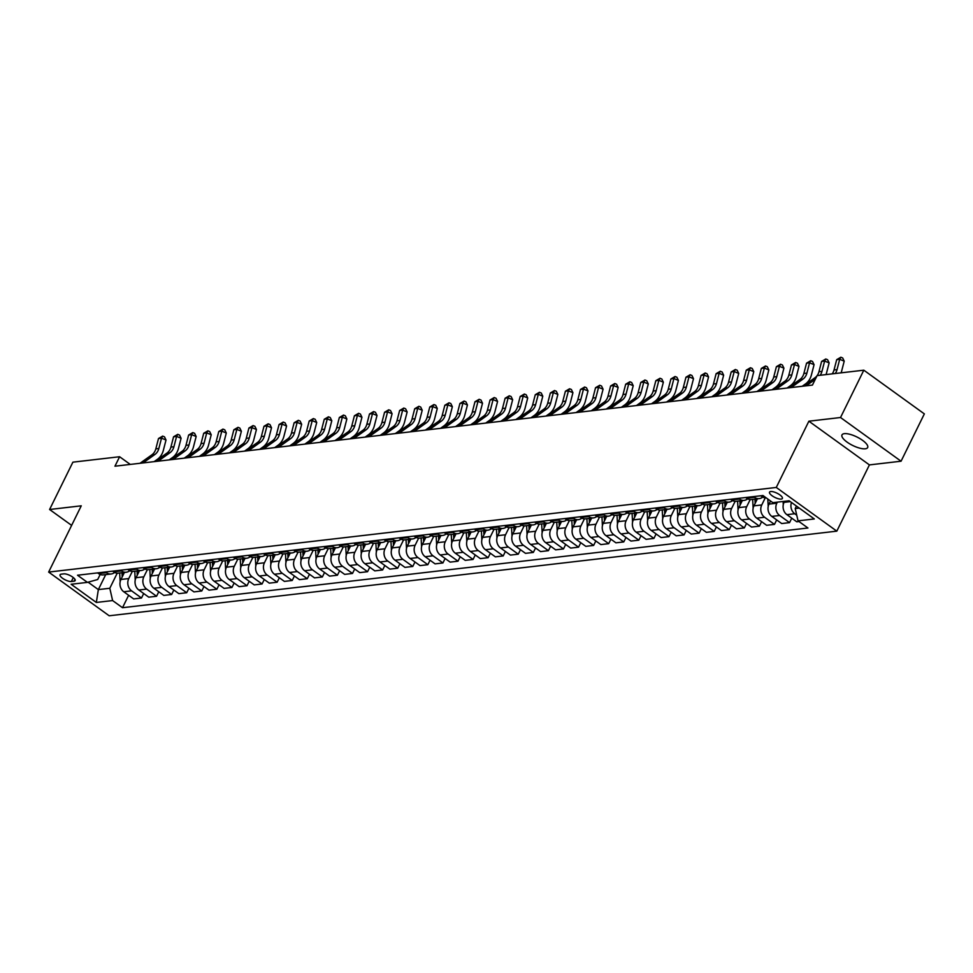 <?xml version="1.0" encoding="UTF-8"?>
<svg xmlns="http://www.w3.org/2000/svg" width="973" height="973" viewBox="0 0 973 973"><rect width="100%" height="100%" fill="white"/><g stroke="black" fill="none" stroke-linecap="round" stroke-linejoin="round"><path stroke-width="1.46" d="M844.345 433.666A14.303 4.731 -153.8 0 0 841.986 434.907A14.303 4.731 -153.8 0 0 849.77 443.87A14.303 4.731 -153.8 0 0 865.289 448.784A14.303 4.731 -153.8 0 0 867.661 447.544A14.303 4.731 -153.8 0 0 859.864 438.58A14.303 4.731 -153.8 0 0 844.345 433.666M770.725 491.523A7.152 2.372 -153.8 0 0 769.534 492.143A7.152 2.372 -153.8 0 0 773.438 496.631A7.152 2.372 -153.8 0 0 781.185 499.088A7.152 2.372 -153.8 0 0 782.377 498.468A7.152 2.372 -153.8 0 0 778.473 493.98A7.152 2.372 -153.8 0 0 770.725 491.523M901.059 461.214L840.526 417.514L808.879 421.2L869.412 464.899L901.059 461.214L924.35 413.89L863.817 370.19L817.089 375.627L812.431 385.089L114.948 466.201L119.606 456.738L72.89 462.163L49.599 509.499L71.625 525.384M869.412 464.899L836.816 531.149L109.183 615.775L48.65 572.075L776.272 487.449L836.816 531.149M71.37 581.501L74.021 581.185A6.933 2.287 -153.8 0 0 75.164 580.589A6.933 2.287 -153.8 0 0 71.394 576.247A6.933 2.287 -153.8 0 0 63.877 573.863L61.226 574.167A6.933 2.287 -153.8 0 0 60.071 574.775A6.933 2.287 -153.8 0 0 63.853 579.117A6.933 2.287 -153.8 0 0 71.37 581.501L73.303 577.561M88.081 582.182L98.346 589.602L109.803 588.264L112.613 600.56L122.513 607.711L807.943 527.998L798.042 520.847L795.221 508.551L799.259 508.088M112.613 600.56L96.339 602.457L71.138 584.262L87.424 582.377L97.689 579.519L100.183 574.471M798.042 520.847L814.316 518.962L789.127 500.767L772.842 502.664L762.941 495.512L77.524 575.225L87.424 582.377M840.526 417.514L863.817 370.19M808.879 421.2L776.272 487.449M48.65 572.075L81.258 505.814L49.599 509.499M130.26 464.425L119.606 456.738M105.716 574.617L98.346 589.602L96.339 602.457M117.222 573.17L109.803 588.264M124.398 572.44L120.944 579.47A8.939 7.504 83.4 0 0 123.766 591.766L133.666 598.918L141.499 598.006L143.7 593.53M132.304 571.406L128.777 578.558A8.939 7.504 83.4 0 0 131.598 590.854L141.499 598.006M139.48 570.689L136.013 577.719A8.939 7.504 83.4 0 0 138.835 590.015L148.735 597.167L156.568 596.254L158.769 591.779M147.373 569.655L143.846 576.807A8.939 7.504 83.4 0 0 146.668 589.103L156.568 596.254M154.549 568.937L151.083 575.967A8.939 7.504 83.4 0 0 153.904 588.264L163.805 595.403L171.637 594.503L173.839 590.027M162.442 567.904L158.927 575.055A8.939 7.504 83.4 0 0 161.737 587.351L171.637 594.503M169.618 567.186L166.152 574.216A8.939 7.504 83.4 0 0 168.974 586.512L178.874 593.652L186.707 592.739L188.908 588.276M177.512 566.152L173.997 573.304A8.939 7.504 83.4 0 0 176.806 585.6L186.707 592.739M184.688 565.422L181.221 572.465A8.939 7.504 83.4 0 0 184.043 584.761L193.943 591.9L201.776 590.988L203.977 586.512M192.581 564.401L189.066 571.552A8.939 7.504 83.4 0 0 191.888 583.849L201.776 590.988M199.757 563.671L196.303 570.713A8.939 7.504 83.4 0 0 199.112 583.009L209.013 590.149L216.857 589.237L219.059 584.761M207.65 562.649L204.135 569.801A8.939 7.504 83.4 0 0 206.957 582.097L216.857 589.237M214.826 561.92L211.372 568.962A8.939 7.504 83.4 0 0 214.182 581.258L224.082 588.397L231.927 587.485L234.128 583.009M222.72 560.898L219.205 568.05A8.939 7.504 83.4 0 0 222.026 580.346L231.927 587.485M229.896 560.168L226.441 567.198A8.939 7.504 83.4 0 0 229.263 579.494L239.151 586.646L246.996 585.734L249.197 581.258M237.789 559.147L234.274 566.298A8.939 7.504 83.4 0 0 237.096 578.594L246.996 585.734M244.977 558.417L241.511 565.447A8.939 7.504 83.4 0 0 244.332 577.743L254.233 584.895L262.065 583.982L264.267 579.507M252.871 557.395L249.343 564.535A8.939 7.504 83.4 0 0 252.165 576.831L262.065 583.982M260.046 556.665L256.58 563.695A8.939 7.504 83.4 0 0 259.402 575.992L269.302 583.143L277.135 582.231L279.336 577.755M267.94 555.644L264.425 562.783A8.939 7.504 83.4 0 0 267.234 575.079L277.135 582.231M275.116 554.914L271.649 561.944A8.939 7.504 83.4 0 0 274.471 574.24L284.371 581.392L292.204 580.48L294.405 576.004M283.009 553.88L279.494 561.032A8.939 7.504 83.4 0 0 282.304 573.328L292.204 580.48M290.185 553.163L286.719 560.193A8.939 7.504 83.4 0 0 289.54 572.489L299.441 579.64L307.273 578.728L309.475 574.252M298.079 552.129L294.564 559.28A8.939 7.504 83.4 0 0 297.385 571.577L307.273 578.728M305.254 551.411L301.8 558.441A8.939 7.504 83.4 0 0 304.61 570.737L314.51 577.877L322.343 576.977L324.556 572.501M313.148 550.377L309.633 557.529A8.939 7.504 83.4 0 0 312.455 569.825L322.343 576.977M320.324 549.66L316.87 556.69A8.939 7.504 83.4 0 0 319.679 568.986L329.579 576.125L337.424 575.213L339.626 570.75M328.217 548.626L324.702 555.778A8.939 7.504 83.4 0 0 327.524 568.074L337.424 575.213M335.393 547.896L331.939 554.938A8.939 7.504 83.4 0 0 334.761 567.235L344.649 574.374L352.494 573.462L354.695 568.986M343.287 546.875L339.772 554.026A8.939 7.504 83.4 0 0 342.593 566.322L352.494 573.462M350.462 546.145L347.008 553.187A8.939 7.504 83.4 0 0 349.83 565.483L359.73 572.623L367.563 571.71L369.764 567.235M358.356 545.123L354.841 552.275A8.939 7.504 83.4 0 0 357.663 564.571L367.563 571.71M365.544 544.394L362.078 551.436A8.939 7.504 83.4 0 0 364.899 563.732L374.8 570.871L382.632 569.959L384.834 565.483M373.437 543.372L369.91 550.523A8.939 7.504 83.4 0 0 372.732 562.82L382.632 569.959M380.613 542.642L377.147 549.672A8.939 7.504 83.4 0 0 379.969 561.968L389.869 569.12L397.702 568.208L399.903 563.732M388.507 541.62L384.992 548.772A8.939 7.504 83.4 0 0 387.801 561.068L397.702 568.208M395.683 540.891L392.216 547.921A8.939 7.504 83.4 0 0 395.038 560.217L404.938 567.368L412.771 566.456L414.972 561.98M403.576 539.869L400.061 547.008A8.939 7.504 83.4 0 0 402.871 559.305L412.771 566.456M410.752 539.139L407.286 546.169A8.939 7.504 83.4 0 0 410.107 558.466L420.008 565.617L427.84 564.705L430.042 560.229M418.645 538.118L415.13 545.257A8.939 7.504 83.4 0 0 417.952 557.553L427.84 564.705M425.821 537.388L422.367 544.418A8.939 7.504 83.4 0 0 425.177 556.714L435.077 563.866L442.922 562.953L445.123 558.478M433.715 536.354L430.2 543.506A8.939 7.504 83.4 0 0 433.021 555.802L442.922 562.953M440.891 535.636L437.436 542.666A8.939 7.504 83.4 0 0 440.246 554.963L450.146 562.114L457.991 561.202L460.193 556.726M448.784 534.603L445.269 541.754A8.939 7.504 83.4 0 0 448.091 554.051L457.991 561.202M455.96 533.885L452.506 540.915A8.939 7.504 83.4 0 0 455.328 553.211L465.216 560.351L473.06 559.451L475.262 554.975M463.853 532.851L460.338 540.003A8.939 7.504 83.4 0 0 463.16 552.299L473.06 559.451M471.041 532.134L467.575 539.164A8.939 7.504 83.4 0 0 470.397 551.46L480.297 558.599L488.13 557.687L490.331 553.223M478.935 531.1L475.408 538.251A8.939 7.504 83.4 0 0 478.23 550.548L488.13 557.687M486.111 530.37L482.644 537.412A8.939 7.504 83.4 0 0 485.466 549.709L495.366 556.848L503.199 555.936L505.401 551.46M494.004 529.348L490.477 536.5A8.939 7.504 83.4 0 0 493.299 548.796L503.199 555.936M501.18 528.619L497.714 535.661A8.939 7.504 83.4 0 0 500.536 547.957L510.436 555.096L518.268 554.184L520.47 549.709M509.074 527.597L505.559 534.749A8.939 7.504 83.4 0 0 508.368 547.045L518.268 554.184M516.249 526.867L512.783 533.909A8.939 7.504 83.4 0 0 515.605 546.206L525.505 553.345L533.338 552.433L535.539 547.957M524.143 525.846L520.628 532.997A8.939 7.504 83.4 0 0 523.438 545.294L533.338 552.433M531.319 525.116L527.865 532.146A8.939 7.504 83.4 0 0 530.674 544.442L540.574 551.594L548.407 550.682L550.609 546.206M539.212 524.094L535.697 531.246A8.939 7.504 83.4 0 0 538.519 543.542L548.407 550.682M546.388 523.365L542.934 530.394A8.939 7.504 83.4 0 0 545.744 542.691L555.644 549.842L563.489 548.93L565.69 544.454M554.282 522.343L550.767 529.482A8.939 7.504 83.4 0 0 553.588 541.779L563.489 548.93M561.457 521.613L558.003 528.643A8.939 7.504 83.4 0 0 560.825 540.939L570.713 548.091L578.558 547.179L580.759 542.703M569.351 520.591L565.836 527.731A8.939 7.504 83.4 0 0 568.658 540.027L578.558 547.179M576.527 519.862L573.073 526.892A8.939 7.504 83.4 0 0 575.894 539.188L585.795 546.34L593.627 545.427L595.829 540.952M584.42 518.828L580.905 525.979A8.939 7.504 83.4 0 0 583.727 538.276L593.627 545.427M591.608 518.11L588.142 525.14A8.939 7.504 83.4 0 0 590.964 537.437L600.864 544.588L608.697 543.676L610.898 539.2M599.502 517.077L595.975 524.228A8.939 7.504 83.4 0 0 598.796 536.524L608.697 543.676M606.678 516.359L603.211 523.389A8.939 7.504 83.4 0 0 606.033 535.685L615.933 542.825L623.766 541.925L625.967 537.449M614.571 515.325L611.056 522.477A8.939 7.504 83.4 0 0 613.866 534.773L623.766 541.925M621.747 514.608L618.281 521.637A8.939 7.504 83.4 0 0 621.102 533.934L631.003 541.073L638.835 540.161L641.037 535.697M629.64 513.574L626.125 520.725A8.939 7.504 83.4 0 0 628.935 533.022L638.835 540.161M636.816 512.856L633.35 519.886A8.939 7.504 83.4 0 0 636.172 532.182L646.072 539.322L653.905 538.41L656.106 533.934M644.71 511.822L641.195 518.974A8.939 7.504 83.4 0 0 644.017 531.27L653.905 538.41M651.886 511.093L648.432 518.135A8.939 7.504 83.4 0 0 651.241 530.431L661.141 537.57L668.986 536.658L671.188 532.182M659.779 510.071L656.264 517.222A8.939 7.504 83.4 0 0 659.086 529.519L668.986 536.658M666.955 509.341L663.501 516.383A8.939 7.504 83.4 0 0 666.31 528.68L676.211 535.819L684.055 534.907L686.257 530.431M674.848 508.32L671.334 515.471A8.939 7.504 83.4 0 0 674.155 527.767L684.055 534.907M682.024 507.59L678.57 514.62A8.939 7.504 83.4 0 0 681.392 526.916L691.28 534.068L699.125 533.155L701.326 528.68M689.918 506.568L686.403 513.72A8.939 7.504 83.4 0 0 689.225 526.016L699.125 533.155M697.106 505.838L693.64 512.868A8.939 7.504 83.4 0 0 696.461 525.165L706.362 532.316L714.194 531.404L716.396 526.928M704.999 504.817L701.472 511.956A8.939 7.504 83.4 0 0 704.294 524.252L714.194 531.404M712.175 504.087L708.709 511.117A8.939 7.504 83.4 0 0 711.531 523.413L721.431 530.565L729.264 529.653L731.465 525.177M720.069 503.065L716.542 510.205A8.939 7.504 83.4 0 0 719.363 522.501L729.264 529.653M727.245 502.336L723.778 509.366A8.939 7.504 83.4 0 0 726.6 521.662L736.5 528.813L744.333 527.901L746.534 523.425M735.138 501.302L731.623 508.453A8.939 7.504 83.4 0 0 734.433 520.75L744.333 527.901M742.314 500.584L738.848 507.614A8.939 7.504 83.4 0 0 741.669 519.91L751.57 527.062L759.402 526.15L761.604 521.674M750.207 499.55L746.692 506.702A8.939 7.504 83.4 0 0 749.502 518.998L759.402 526.15M757.383 498.833L753.929 505.863A8.939 7.504 83.4 0 0 756.739 518.159L766.639 525.298L774.472 524.398L776.673 519.923M765.277 497.799L761.762 504.951A8.939 7.504 83.4 0 0 764.583 517.247L774.472 524.398M770.531 500.986L768.998 504.111A8.939 7.504 83.4 0 0 771.808 516.408L781.708 523.547L789.553 522.635L791.754 518.171M777.354 502.141L776.831 503.199A8.939 7.504 83.4 0 0 779.653 515.495L789.553 522.635M784.591 501.302L784.068 502.36A8.939 7.504 83.4 0 0 786.889 514.656L796.778 521.796L799.003 521.54M796.449 506.057L795.221 508.551M97.616 572.89L98.565 573.584A8.939 7.504 83.4 0 0 103.32 574.885L111.165 573.985A8.939 7.504 83.4 0 0 114.644 572.44M122.513 607.711L128.631 595.281M105.449 571.978L106.398 572.671A8.939 7.504 83.4 0 0 111.165 573.985M112.686 571.139L113.634 571.832A8.939 7.504 83.4 0 0 118.39 573.133L126.235 572.221A8.939 7.504 83.4 0 0 129.725 570.689M120.518 570.227L121.479 570.92A8.939 7.504 83.4 0 0 126.235 572.221M127.755 569.387L128.704 570.069A8.939 7.504 83.4 0 0 133.471 571.382L141.304 570.47A8.939 7.504 83.4 0 0 144.795 568.937M135.588 568.475L136.548 569.169A8.939 7.504 83.4 0 0 141.304 570.47M142.824 567.636L143.773 568.317A8.939 7.504 83.4 0 0 148.541 569.631L156.373 568.719A8.939 7.504 83.4 0 0 159.864 567.186M150.657 566.724L151.618 567.405A8.939 7.504 83.4 0 0 156.373 568.719M157.894 565.885L158.854 566.566A8.939 7.504 83.4 0 0 163.61 567.879L171.443 566.967A8.939 7.504 83.4 0 0 174.933 565.435M165.726 564.972L166.687 565.654A8.939 7.504 83.4 0 0 171.443 566.967M172.963 564.121L173.924 564.814A8.939 7.504 83.4 0 0 178.679 566.128L186.512 565.216A8.939 7.504 83.4 0 0 190.003 563.683M180.808 563.221L181.756 563.902A8.939 7.504 83.4 0 0 186.512 565.216M188.032 562.37L188.993 563.063A8.939 7.504 83.4 0 0 193.749 564.376L201.581 563.464A8.939 7.504 83.4 0 0 205.072 561.932M195.877 561.457L196.826 562.151A8.939 7.504 83.4 0 0 201.581 563.464M203.102 560.618L204.062 561.312A8.939 7.504 83.4 0 0 208.818 562.625L216.663 561.713A8.939 7.504 83.4 0 0 220.141 560.18M210.946 559.706L211.895 560.399A8.939 7.504 83.4 0 0 216.663 561.713M218.183 558.867L219.132 559.56A8.939 7.504 83.4 0 0 223.887 560.874L231.732 559.962A8.939 7.504 83.4 0 0 235.211 558.429M226.016 557.955L226.964 558.648A8.939 7.504 83.4 0 0 231.732 559.962M233.252 557.115L234.201 557.809A8.939 7.504 83.4 0 0 238.969 559.122L246.801 558.21A8.939 7.504 83.4 0 0 250.292 556.665M241.085 556.203L242.046 556.897A8.939 7.504 83.4 0 0 246.801 558.21M248.322 555.364L249.27 556.057A8.939 7.504 83.4 0 0 254.038 557.359L261.871 556.459A8.939 7.504 83.4 0 0 265.361 554.914M256.154 554.452L257.115 555.145A8.939 7.504 83.4 0 0 261.871 556.459M263.391 553.613L264.352 554.306A8.939 7.504 83.4 0 0 269.107 555.607L276.94 554.695A8.939 7.504 83.4 0 0 280.431 553.163M271.224 552.7L272.185 553.394A8.939 7.504 83.4 0 0 276.94 554.695M278.46 551.861L279.421 552.542A8.939 7.504 83.4 0 0 284.177 553.856L292.009 552.944A8.939 7.504 83.4 0 0 295.5 551.411M286.293 550.949L287.254 551.642A8.939 7.504 83.4 0 0 292.009 552.944M293.53 550.11L294.491 550.791A8.939 7.504 83.4 0 0 299.246 552.105L307.079 551.192A8.939 7.504 83.4 0 0 310.569 549.66M301.375 549.198L302.323 549.879A8.939 7.504 83.4 0 0 307.079 551.192M308.599 548.358L309.56 549.04A8.939 7.504 83.4 0 0 314.315 550.353L322.16 549.441A8.939 7.504 83.4 0 0 325.639 547.908M316.444 547.446L317.393 548.127A8.939 7.504 83.4 0 0 322.16 549.441M323.668 546.595L324.629 547.288A8.939 7.504 83.4 0 0 329.385 548.602L337.23 547.69A8.939 7.504 83.4 0 0 340.708 546.157M331.513 545.695L332.462 546.376A8.939 7.504 83.4 0 0 337.23 547.69M338.75 544.844L339.699 545.537A8.939 7.504 83.4 0 0 344.454 546.85L352.299 545.938A8.939 7.504 83.4 0 0 355.79 544.406M346.583 543.931L347.543 544.625A8.939 7.504 83.4 0 0 352.299 545.938M353.819 543.092L354.768 543.785A8.939 7.504 83.4 0 0 359.536 545.099L367.368 544.187A8.939 7.504 83.4 0 0 370.859 542.654M361.652 542.18L362.613 542.873A8.939 7.504 83.4 0 0 367.368 544.187M368.889 541.341L369.837 542.034A8.939 7.504 83.4 0 0 374.605 543.348L382.438 542.435A8.939 7.504 83.4 0 0 385.928 540.903M376.721 540.429L377.682 541.122A8.939 7.504 83.4 0 0 382.438 542.435M383.958 539.589L384.919 540.283A8.939 7.504 83.4 0 0 389.674 541.596L397.507 540.684A8.939 7.504 83.4 0 0 400.998 539.139M391.791 538.677L392.751 539.37A8.939 7.504 83.4 0 0 397.507 540.684M399.027 537.838L399.988 538.531A8.939 7.504 83.4 0 0 404.744 539.833L412.576 538.933A8.939 7.504 83.4 0 0 416.067 537.388M406.86 536.926L407.821 537.619A8.939 7.504 83.4 0 0 412.576 538.933M414.097 536.087L415.057 536.78A8.939 7.504 83.4 0 0 419.813 538.081L427.646 537.169A8.939 7.504 83.4 0 0 431.136 535.636M421.941 535.174L422.89 535.868A8.939 7.504 83.4 0 0 427.646 537.169M429.166 534.335L430.127 535.016A8.939 7.504 83.4 0 0 434.882 536.33L442.727 535.418A8.939 7.504 83.4 0 0 446.206 533.885M437.011 533.423L437.959 534.116A8.939 7.504 83.4 0 0 442.727 535.418M444.247 532.584L445.196 533.265A8.939 7.504 83.4 0 0 449.952 534.578L457.796 533.666A8.939 7.504 83.4 0 0 461.275 532.134M452.08 531.672L453.029 532.353A8.939 7.504 83.4 0 0 457.796 533.666M459.317 530.832L460.265 531.513A8.939 7.504 83.4 0 0 465.033 532.827L472.866 531.915A8.939 7.504 83.4 0 0 476.356 530.382M467.149 529.92L468.11 530.601A8.939 7.504 83.4 0 0 472.866 531.915M474.386 529.069L475.335 529.762A8.939 7.504 83.4 0 0 480.103 531.076L487.935 530.163A8.939 7.504 83.4 0 0 491.426 528.631M482.219 528.169L483.18 528.85A8.939 7.504 83.4 0 0 487.935 530.163M489.455 527.317L490.416 528.011A8.939 7.504 83.4 0 0 495.172 529.324L503.005 528.412A8.939 7.504 83.4 0 0 506.495 526.88M497.288 526.405L498.249 527.098A8.939 7.504 83.4 0 0 503.005 528.412M504.525 525.566L505.486 526.259A8.939 7.504 83.4 0 0 510.241 527.573L518.074 526.661A8.939 7.504 83.4 0 0 521.564 525.128M512.357 524.654L513.318 525.347A8.939 7.504 83.4 0 0 518.074 526.661M519.594 523.815L520.555 524.508A8.939 7.504 83.4 0 0 525.311 525.821L533.143 524.909A8.939 7.504 83.4 0 0 536.634 523.377M527.439 522.902L528.388 523.596A8.939 7.504 83.4 0 0 533.143 524.909M534.663 522.063L535.624 522.756A8.939 7.504 83.4 0 0 540.38 524.07L548.225 523.158A8.939 7.504 83.4 0 0 551.703 521.613M542.508 521.151L543.457 521.844A8.939 7.504 83.4 0 0 548.225 523.158M549.733 520.312L550.694 521.005A8.939 7.504 83.4 0 0 555.449 522.306L563.294 521.406A8.939 7.504 83.4 0 0 566.773 519.862M557.578 519.4L558.526 520.093A8.939 7.504 83.4 0 0 563.294 521.406M564.814 518.56L565.763 519.254A8.939 7.504 83.4 0 0 570.519 520.555L578.363 519.643A8.939 7.504 83.4 0 0 581.854 518.11M572.647 517.648L573.608 518.341A8.939 7.504 83.4 0 0 578.363 519.643M579.884 516.809L580.832 517.49A8.939 7.504 83.4 0 0 585.6 518.804L593.433 517.891A8.939 7.504 83.4 0 0 596.923 516.359M587.716 515.897L588.677 516.59A8.939 7.504 83.4 0 0 593.433 517.891M594.953 515.058L595.902 515.739A8.939 7.504 83.4 0 0 600.669 517.052L608.502 516.14A8.939 7.504 83.4 0 0 611.993 514.608M602.786 514.145L603.746 514.826A8.939 7.504 83.4 0 0 608.502 516.14M610.022 513.306L610.983 513.987A8.939 7.504 83.4 0 0 615.739 515.301L623.571 514.389A8.939 7.504 83.4 0 0 627.062 512.856M617.855 512.394L618.816 513.075A8.939 7.504 83.4 0 0 623.571 514.389M625.092 511.543L626.053 512.236A8.939 7.504 83.4 0 0 630.808 513.549L638.641 512.637A8.939 7.504 83.4 0 0 642.131 511.105M632.924 510.643L633.885 511.324A8.939 7.504 83.4 0 0 638.641 512.637M640.161 509.791L641.122 510.484A8.939 7.504 83.4 0 0 645.877 511.798L653.71 510.886A8.939 7.504 83.4 0 0 657.201 509.353M648.006 508.879L648.955 509.572A8.939 7.504 83.4 0 0 653.71 510.886M655.23 508.04L656.191 508.733A8.939 7.504 83.4 0 0 660.947 510.047L668.792 509.134A8.939 7.504 83.4 0 0 672.27 507.602M663.075 507.128L664.024 507.821A8.939 7.504 83.4 0 0 668.792 509.134M670.312 506.288L671.261 506.982A8.939 7.504 83.4 0 0 676.016 508.295L683.861 507.383A8.939 7.504 83.4 0 0 687.339 505.851M678.145 505.376L679.093 506.069A8.939 7.504 83.4 0 0 683.861 507.383M685.381 504.537L686.33 505.23A8.939 7.504 83.4 0 0 691.085 506.544L698.93 505.632A8.939 7.504 83.4 0 0 702.421 504.087M693.214 503.625L694.175 504.318A8.939 7.504 83.4 0 0 698.93 505.632M700.451 502.786L701.399 503.479A8.939 7.504 83.4 0 0 706.167 504.78L714 503.88A8.939 7.504 83.4 0 0 717.49 502.336M708.283 501.873L709.244 502.567A8.939 7.504 83.4 0 0 714 503.88M715.52 501.034L716.469 501.727A8.939 7.504 83.4 0 0 721.236 503.029L729.069 502.117A8.939 7.504 83.4 0 0 732.56 500.584M723.353 500.122L724.313 500.815A8.939 7.504 83.4 0 0 729.069 502.117M730.589 499.283L731.55 499.964A8.939 7.504 83.4 0 0 736.306 501.277L744.138 500.365A8.939 7.504 83.4 0 0 747.629 498.833M738.422 498.371L739.383 499.064A8.939 7.504 83.4 0 0 744.138 500.365M745.659 497.531L746.619 498.212A8.939 7.504 83.4 0 0 751.375 499.526L759.208 498.614A8.939 7.504 83.4 0 0 762.698 497.081M753.503 496.619L754.452 497.3A8.939 7.504 83.4 0 0 759.208 498.614M760.728 495.78L761.689 496.461A8.939 7.504 83.4 0 0 766.116 497.799M791.475 502.469A8.939 7.504 83.4 0 0 794.722 513.744L796.753 515.204M140.015 463.282L151.91 454.805A11.177 9.389 83.4 0 0 155.838 448.845L158.502 438.531L161.506 438.191L162.661 436.099L164.473 436.828L166.018 440.015L163.355 450.317A16.772 14.084 -96.6 0 1 157.468 459.268L154.135 461.64M143.031 462.929L154.926 454.464A11.177 9.389 83.4 0 0 158.854 448.492L161.506 438.191L166.018 440.015M158.502 438.531L162.661 436.099M120.153 581.818L119.679 572.988M123.51 574.252L123.425 572.55M121.978 572.72L122.197 576.916M155.084 461.53L166.979 453.053A11.177 9.389 83.4 0 0 170.907 447.094L173.571 436.78L176.587 436.427L177.743 434.347L179.543 435.077L181.087 438.264L178.424 448.565A16.772 14.084 -96.6 0 1 172.537 457.517L169.205 459.888M158.1 461.178L169.995 452.7A11.177 9.389 83.4 0 0 173.924 446.741L176.587 436.427L181.087 438.264M173.571 436.78L177.743 434.347M170.153 459.779L182.048 451.302A11.177 9.389 83.4 0 0 185.977 445.33L188.64 435.028L191.657 434.676L192.812 432.596L194.612 433.326L196.157 436.512L193.493 446.814A16.772 14.084 -96.6 0 1 187.607 455.765L184.274 458.137M173.17 459.426L185.065 450.949A11.177 9.389 83.4 0 0 188.993 444.989L191.657 434.676L196.157 436.512M188.64 435.028L192.812 432.596M185.223 458.028L197.118 449.55A11.177 9.389 83.4 0 0 201.046 443.579L203.71 433.277L206.726 432.924L207.881 430.844L209.682 431.574L211.226 434.749L208.563 445.062A16.772 14.084 -96.6 0 1 202.676 454.014L199.343 456.386M188.239 457.675L200.134 449.198A11.177 9.389 83.4 0 0 204.062 443.238L206.726 432.924L211.226 434.749M203.71 433.277L207.881 430.844M135.223 580.066L134.761 571.236M138.58 572.501L138.494 570.798M137.047 570.969L137.266 575.165M150.292 578.315L149.83 569.485M153.649 570.75L153.564 569.047M152.116 569.217L152.335 573.413M165.361 576.563L164.899 567.733M168.73 568.998L168.633 567.295M167.186 567.466L167.417 571.662M200.292 456.276L212.187 447.799A11.177 9.389 83.4 0 0 216.115 441.827L218.779 431.526L221.795 431.173L222.951 429.093L224.751 429.823L226.295 432.997L223.644 443.311A16.772 14.084 -96.6 0 1 217.745 452.263L214.425 454.634M203.308 455.923L215.203 447.446A11.177 9.389 83.4 0 0 219.132 441.474L221.795 431.173L226.295 432.997M218.779 431.526L222.951 429.093M180.443 574.812L179.969 565.982M183.8 567.235L183.702 565.544M182.255 565.714L182.486 569.91M215.361 454.525L227.268 446.048A11.177 9.389 83.4 0 0 231.185 440.076L233.848 429.774L236.865 429.421L238.02 427.329L239.82 428.071L241.377 431.246L238.713 441.56A16.772 14.084 -96.6 0 1 232.815 450.511L229.494 452.883M218.378 454.172L230.273 445.695A11.177 9.389 83.4 0 0 234.201 439.723L236.865 429.421L241.377 431.246M233.848 429.774L238.02 427.329M195.512 573.061L195.038 564.231M198.869 565.483L198.772 563.793M197.324 563.963L197.555 568.159M230.443 452.773L242.338 444.296A11.177 9.389 83.4 0 0 246.266 438.324L248.918 428.023L251.934 427.67L253.089 425.578L254.89 426.308L256.446 429.494L253.783 439.796A16.772 14.084 -96.6 0 1 247.896 448.76L244.564 451.131M233.447 452.421L245.354 443.943A11.177 9.389 83.4 0 0 249.27 437.972L251.934 427.67L256.446 429.494M248.918 428.023L253.089 425.578M210.582 571.309L210.107 562.467M213.938 563.732L213.853 562.041M212.406 562.212L212.625 566.408M245.512 451.022L257.407 442.545A11.177 9.389 83.4 0 0 261.336 436.573L263.999 426.271L267.003 425.919L268.159 423.827L269.971 424.556L271.516 427.743L268.852 438.045A16.772 14.084 -96.6 0 1 262.965 446.996L259.633 449.38M248.529 450.669L260.423 442.192A11.177 9.389 83.4 0 0 264.34 436.22L267.003 425.919L271.516 427.743M263.999 426.271L268.159 423.827M225.651 569.546L225.177 560.716M229.008 561.98L228.923 560.29M227.475 560.448L227.694 564.656M260.582 449.271L272.476 440.793A11.177 9.389 83.4 0 0 276.405 434.822L279.069 424.52L282.073 424.167L283.228 422.075L285.04 422.805L286.585 425.992L283.921 436.293A16.772 14.084 -96.6 0 1 278.035 445.245L274.702 447.616M263.598 448.918L275.493 440.441A11.177 9.389 83.4 0 0 279.421 434.469L282.073 424.167L286.585 425.992M279.069 424.52L283.228 422.075M240.72 567.794L240.258 558.964M244.077 560.229L243.992 558.526M242.545 558.697L242.763 562.905M275.651 447.507L287.546 439.03A11.177 9.389 83.4 0 0 291.474 433.07L294.138 422.756L297.154 422.416L298.31 420.324L300.11 421.054L301.654 424.24L298.991 434.542A16.772 14.084 -96.6 0 1 293.104 443.493L289.772 445.865M278.667 447.166L290.562 438.689A11.177 9.389 83.4 0 0 294.491 432.717L297.154 422.416L301.654 424.24M294.138 422.756L298.31 420.324M255.79 566.043L255.327 557.213M259.146 558.478L259.061 556.775M257.614 556.945L257.833 561.153M290.72 445.756L302.615 437.278A11.177 9.389 83.4 0 0 306.544 431.319L309.207 421.005L312.224 420.664L313.379 418.572L315.179 419.302L316.724 422.489L314.06 432.79A16.772 14.084 -96.6 0 1 308.173 441.742L304.841 444.114M293.737 445.403L305.631 436.938A11.177 9.389 83.4 0 0 309.56 430.966L312.224 420.664L316.724 422.489M309.207 421.005L313.379 418.572M270.859 564.291L270.397 555.461M274.228 556.726L274.131 555.024M272.683 555.194L272.902 559.39M305.79 444.004L317.685 435.527A11.177 9.389 83.4 0 0 321.613 429.567L324.277 419.254L327.293 418.901L328.448 416.821L330.248 417.551L331.793 420.737L329.129 431.039A16.772 14.084 -96.6 0 1 323.243 439.991L319.91 442.362M308.806 443.652L320.701 435.174A11.177 9.389 83.4 0 0 324.629 429.215L327.293 418.901L331.793 420.737M324.277 419.254L328.448 416.821M285.94 562.54L285.466 553.71M289.297 554.975L289.2 553.272M287.753 553.442L287.984 557.638M320.859 442.253L332.766 433.776A11.177 9.389 83.4 0 0 336.682 427.804L339.346 417.502L342.362 417.149L343.518 415.07L345.318 415.799L346.862 418.986L344.211 429.288A16.772 14.084 -96.6 0 1 338.312 438.239L334.992 440.611M323.875 441.9L335.77 433.423A11.177 9.389 83.4 0 0 339.699 427.463L342.362 417.149L346.862 418.986M339.346 417.502L343.518 415.07M301.01 560.789L300.535 551.959M304.367 553.223L304.269 551.521M302.822 551.691L303.053 555.887M335.94 440.501L347.835 432.024A11.177 9.389 83.4 0 0 351.752 426.052L354.415 415.751L357.432 415.398L358.587 413.318L360.387 414.048L361.944 417.235L359.28 427.536A16.772 14.084 -96.6 0 1 353.394 436.488L350.061 438.859M338.945 440.149L350.839 431.671A11.177 9.389 83.4 0 0 354.768 425.712L357.432 415.398L361.944 417.235M354.415 415.751L358.587 413.318M316.079 559.037L315.605 550.207M319.436 551.472L319.339 549.769M317.903 549.94L318.122 554.136M351.01 438.75L362.905 430.273A11.177 9.389 83.4 0 0 366.833 424.301L369.485 413.999L372.501 413.647L373.656 411.567L375.456 412.297L377.013 415.471L374.35 425.785A16.772 14.084 -96.6 0 1 368.463 434.736L365.13 437.108M354.014 438.397L365.921 429.92A11.177 9.389 83.4 0 0 369.837 423.948L372.501 413.647L377.013 415.471M369.485 413.999L373.656 411.567M331.148 557.286L330.674 548.456M334.505 549.709L334.42 548.018M332.973 548.188L333.192 552.384M366.079 436.999L377.974 428.521A11.177 9.389 83.4 0 0 381.903 422.55L384.566 412.248L387.57 411.895L388.726 409.803L390.538 410.545L392.083 413.72L389.419 424.033A16.772 14.084 -96.6 0 1 383.532 432.985L380.2 435.357M369.095 436.646L380.99 428.169A11.177 9.389 83.4 0 0 384.919 422.197L387.57 411.895L392.083 413.72M384.566 412.248L388.726 409.803M346.218 555.534L345.743 546.704M349.575 547.957L349.489 546.267M348.042 546.437L348.261 550.633M381.148 435.247L393.043 426.77A11.177 9.389 83.4 0 0 396.972 420.798L399.635 410.497L402.652 410.144L403.807 408.052L405.607 408.782L407.152 411.968L404.488 422.27A16.772 14.084 -96.6 0 1 398.602 431.234L395.269 433.605M384.165 434.895L396.06 426.417A11.177 9.389 83.4 0 0 399.988 420.445L402.652 410.144L407.152 411.968M399.635 410.497L403.807 408.052M361.287 553.783L360.825 544.941M364.644 546.206L364.559 544.515M363.111 544.685L363.33 548.881M396.218 433.496L408.113 425.019A11.177 9.389 83.4 0 0 412.041 419.047L414.705 408.745L417.721 408.392L418.876 406.3L420.677 407.03L422.221 410.217L419.558 420.518A16.772 14.084 -96.6 0 1 413.671 429.47L410.338 431.854M399.234 433.143L411.129 424.666A11.177 9.389 83.4 0 0 415.057 418.694L417.721 408.392L422.221 410.217M414.705 408.745L418.876 406.3M376.356 552.019L375.894 543.189M379.713 544.454L379.628 542.764M378.181 542.922L378.4 547.13M411.287 431.744L423.182 423.267A11.177 9.389 83.4 0 0 427.111 417.295L429.774 406.994L432.79 406.641L433.946 404.549L435.746 405.279L437.291 408.465L434.627 418.767A16.772 14.084 -96.6 0 1 428.74 427.719L425.408 430.09M414.303 431.392L426.198 422.914A11.177 9.389 83.4 0 0 430.127 416.943L432.79 406.641L437.291 408.465M429.774 406.994L433.946 404.549M391.426 550.268L390.964 541.438M394.795 542.703L394.697 541M393.25 541.17L393.481 545.379M426.356 429.981L438.251 421.516A11.177 9.389 83.4 0 0 442.18 415.544L444.843 405.23L447.86 404.89L449.015 402.798L450.815 403.527L452.36 406.714L449.696 417.016A16.772 14.084 -96.6 0 1 443.81 425.967L440.489 428.339M429.373 429.64L441.268 421.163A11.177 9.389 83.4 0 0 445.196 415.191L447.86 404.89L452.36 406.714M444.843 405.23L449.015 402.798M406.507 548.517L406.033 539.687M409.864 540.952L409.767 539.249M408.319 539.419L408.551 543.627M441.426 428.229L453.333 419.752A11.177 9.389 83.4 0 0 457.249 413.793L459.913 403.479L462.929 403.138L464.085 401.046L465.885 401.776L467.441 404.963L464.778 415.264A16.772 14.084 -96.6 0 1 458.879 424.216L455.559 426.588M444.442 427.877L456.337 419.412A11.177 9.389 83.4 0 0 460.265 413.44L462.929 403.138L467.441 404.963M459.913 403.479L464.085 401.046M421.577 546.765L421.102 537.935M424.933 539.2L424.836 537.497M423.389 537.668L423.62 541.864M456.507 426.478L468.402 418.001A11.177 9.389 83.4 0 0 472.319 412.041L474.982 401.727L477.998 401.375L479.154 399.295L480.954 400.025L482.511 403.211L479.847 413.513A16.772 14.084 -96.6 0 1 473.96 422.464L470.628 424.836M459.511 426.125L471.419 417.648A11.177 9.389 83.4 0 0 475.335 411.688L477.998 401.375L482.511 403.211M474.982 401.727L479.154 399.295M436.646 545.014L436.172 536.184M440.003 537.449L439.918 535.746M438.47 535.916L438.689 540.112M471.577 424.727L483.472 416.249A11.177 9.389 83.4 0 0 487.4 410.278L490.064 399.976L493.068 399.623L494.223 397.543L496.035 398.273L497.58 401.46L494.916 411.761A16.772 14.084 -96.6 0 1 489.03 420.713L485.697 423.085M474.593 424.374L486.488 415.897A11.177 9.389 83.4 0 0 490.404 409.937L493.068 399.623L497.58 401.46M490.064 399.976L494.223 397.543M451.715 543.262L451.241 534.432M455.072 535.697L454.987 533.995M453.54 534.165L453.759 538.361M486.646 422.975L498.541 414.498A11.177 9.389 83.4 0 0 502.469 408.526L505.133 398.225L508.137 397.872L509.293 395.792L511.105 396.522L512.649 399.708L509.986 410.01A16.772 14.084 -96.6 0 1 504.099 418.962L500.767 421.333M489.662 422.623L501.557 414.145A11.177 9.389 83.4 0 0 505.486 408.186L508.137 397.872L512.649 399.708M505.133 398.225L509.293 395.792M466.785 541.511L466.31 532.681M470.141 533.946L470.056 532.243M468.609 532.413L468.828 536.61M501.715 421.224L513.61 412.747A11.177 9.389 83.4 0 0 517.539 406.775L520.202 396.473L523.219 396.12L524.374 394.041L526.174 394.77L527.719 397.945L525.055 408.259A16.772 14.084 -96.6 0 1 519.168 417.21L515.836 419.582M504.732 420.871L516.627 412.394A11.177 9.389 83.4 0 0 520.555 406.422L523.219 396.12L527.719 397.945M520.202 396.473L524.374 394.041M481.854 539.76L481.392 530.93M485.211 532.182L485.126 530.492M483.678 530.662L483.897 534.858M516.785 419.472L528.68 410.995A11.177 9.389 83.4 0 0 532.608 405.023L535.272 394.722L538.288 394.369L539.443 392.277L541.243 393.019L542.788 396.193L540.124 406.507A16.772 14.084 -96.6 0 1 534.238 415.459L530.905 417.831M519.801 419.12L531.696 410.642A11.177 9.389 83.4 0 0 535.624 404.671L538.288 394.369L542.788 396.193M535.272 394.722L539.443 392.277M496.923 538.008L496.461 529.178M500.28 530.431L500.195 528.74M498.748 528.911L498.967 533.107M531.854 417.721L543.749 409.244A11.177 9.389 83.4 0 0 547.677 403.272L550.341 392.97L553.357 392.618L554.513 390.526L556.313 391.255L557.857 394.442L555.194 404.744A16.772 14.084 -96.6 0 1 549.307 413.707L545.975 416.079M534.87 417.368L546.765 408.891A11.177 9.389 83.4 0 0 550.694 402.919L553.357 392.618L557.857 394.442M550.341 392.97L554.513 390.526M512.005 536.257L511.53 527.415M515.362 528.68L515.264 526.989M513.817 527.159L514.048 531.355M546.923 415.97L558.83 407.492A11.177 9.389 83.4 0 0 562.747 401.521L565.41 391.219L568.427 390.866L569.582 388.774L571.382 389.504L572.927 392.691L570.275 402.992A16.772 14.084 -96.6 0 1 564.376 411.944L561.056 414.328M549.94 415.617L561.835 407.14A11.177 9.389 83.4 0 0 565.763 401.168L568.427 390.866L572.927 392.691M565.41 391.219L569.582 388.774M527.074 534.493L526.6 525.663M530.431 526.928L530.334 525.238M528.886 525.396L529.117 529.604M562.005 414.218L573.9 405.741A11.177 9.389 83.4 0 0 577.816 399.769L580.48 389.468L583.496 389.115L584.651 387.023L586.451 387.753L588.008 390.939L585.345 401.241A16.772 14.084 -96.6 0 1 579.458 410.192L576.125 412.564M565.009 413.866L576.904 405.388A11.177 9.389 83.4 0 0 580.832 399.416L583.496 389.115L588.008 390.939M580.48 389.468L584.651 387.023M542.143 532.742L541.669 523.912M545.5 525.177L545.403 523.474M543.956 523.644L544.187 527.853M577.074 412.455L588.969 403.99A11.177 9.389 83.4 0 0 592.898 398.018L595.549 387.704L598.565 387.363L599.721 385.272L601.521 386.001L603.078 389.188L600.414 399.489A16.772 14.084 -96.6 0 1 594.527 408.441L591.195 410.813M580.078 412.114L591.985 403.637A11.177 9.389 83.4 0 0 595.902 397.665L598.565 387.363L603.078 389.188M595.549 387.704L599.721 385.272M557.213 530.99L556.738 522.16M560.57 523.425L560.484 521.723M559.037 521.893L559.256 526.101M592.143 410.703L604.038 402.226A11.177 9.389 83.4 0 0 607.967 396.266L610.63 385.953L613.635 385.612L614.79 383.52L616.602 384.25L618.147 387.436L615.483 397.738A16.772 14.084 -96.6 0 1 609.597 406.69L606.264 409.061M595.16 410.363L607.055 401.885A11.177 9.389 83.4 0 0 610.971 395.914L613.635 385.612L618.147 387.436M610.63 385.953L614.79 383.52M572.282 529.239L571.808 520.409M575.639 521.674L575.554 519.971M574.106 520.141L574.325 524.338M607.213 408.952L619.108 400.475A11.177 9.389 83.4 0 0 623.036 394.515L625.7 384.201L628.716 383.849L629.872 381.769L631.672 382.498L633.216 385.685L630.553 395.987A16.772 14.084 -96.6 0 1 624.666 404.938L621.333 407.31M610.229 408.599L622.124 400.122A11.177 9.389 83.4 0 0 626.053 394.162L628.716 383.849L633.216 385.685M625.7 384.201L629.872 381.769M587.351 527.488L586.889 518.658M590.708 519.923L590.623 518.22M589.176 518.39L589.395 522.586M622.282 407.201L634.177 398.723A11.177 9.389 83.4 0 0 638.106 392.751L640.769 382.45L643.785 382.097L644.941 380.017L646.741 380.747L648.286 383.934L645.622 394.235A16.772 14.084 -96.6 0 1 639.735 403.187L636.403 405.559M625.298 406.848L637.193 398.371A11.177 9.389 83.4 0 0 641.122 392.411L643.785 382.097L648.286 383.934M640.769 382.45L644.941 380.017M602.421 525.736L601.959 516.906M605.778 518.171L605.692 516.468M604.245 516.639L604.464 520.835M637.351 405.449L649.246 396.972A11.177 9.389 83.4 0 0 653.175 391L655.838 380.698L658.855 380.346L660.01 378.266L661.81 378.996L663.355 382.182L660.691 392.484A16.772 14.084 -96.6 0 1 654.805 401.435L651.472 403.807M640.368 405.096L652.263 396.619A11.177 9.389 83.4 0 0 656.191 390.659L658.855 380.346L663.355 382.182M655.838 380.698L660.01 378.266M617.49 523.985L617.028 515.155M620.859 516.42L620.762 514.717M619.315 514.887L619.546 519.083M652.421 403.698L664.316 395.22A11.177 9.389 83.4 0 0 668.244 389.249L670.908 378.947L673.924 378.594L675.08 376.515L676.88 377.244L678.424 380.419L675.761 390.732A16.772 14.084 -96.6 0 1 669.874 399.684L666.554 402.056M655.437 403.345L667.332 394.868A11.177 9.389 83.4 0 0 671.261 388.896L673.924 378.594L678.424 380.419M670.908 378.947L675.08 376.515M632.572 522.233L632.097 513.403M635.928 514.656L635.831 512.966M634.384 513.136L634.615 517.332M667.49 401.946L679.397 393.469A11.177 9.389 83.4 0 0 683.314 387.497L685.977 377.196L688.993 376.843L690.149 374.751L691.949 375.493L693.506 378.667L690.842 388.981A16.772 14.084 -96.6 0 1 684.943 397.933L681.623 400.304M670.506 401.594L682.401 393.116A11.177 9.389 83.4 0 0 686.33 387.145L688.993 376.843L693.506 378.667M685.977 377.196L690.149 374.751M647.641 520.482L647.167 511.652M650.998 512.905L650.901 511.214M649.453 511.384L649.684 515.581M682.572 400.195L694.467 391.718A11.177 9.389 83.4 0 0 698.383 385.746L701.047 375.444L704.063 375.091L705.218 373L707.018 373.729L708.575 376.916L705.912 387.218A16.772 14.084 -96.6 0 1 700.025 396.181L696.692 398.553M685.576 399.842L697.483 391.365A11.177 9.389 83.4 0 0 701.399 385.393L704.063 375.091L708.575 376.916M701.047 375.444L705.218 373M662.71 518.731L662.236 509.888M666.067 511.153L665.982 509.463M664.535 509.633L664.754 513.829M697.641 398.444L709.536 389.966A11.177 9.389 83.4 0 0 713.464 383.994L716.116 373.693L719.132 373.34L720.288 371.248L722.1 371.978L723.644 375.164L720.981 385.466A16.772 14.084 -96.6 0 1 715.094 394.418L711.762 396.802M700.657 398.091L712.552 389.614A11.177 9.389 83.4 0 0 716.469 383.642L719.132 373.34L723.644 375.164M716.116 373.693L720.288 371.248M677.78 516.967L677.305 508.137M681.136 509.402L681.051 507.711M679.604 507.87L679.823 512.078M712.71 396.692L724.605 388.215A11.177 9.389 83.4 0 0 728.534 382.243L731.197 371.941L734.201 371.589L735.357 369.497L737.169 370.226L738.714 373.413L736.05 383.715A16.772 14.084 -96.6 0 1 730.164 392.666L726.831 395.038M715.727 396.339L727.622 387.862A11.177 9.389 83.4 0 0 731.55 381.89L734.201 371.589L738.714 373.413M731.197 371.941L735.357 369.497M692.849 515.216L692.375 506.386M696.206 507.651L696.121 505.948M694.673 506.118L694.892 510.326M727.78 394.929L739.675 386.463A11.177 9.389 83.4 0 0 743.603 380.492L746.267 370.178L749.283 369.837L750.438 367.745L752.238 368.475L753.783 371.662L751.12 381.963A16.772 14.084 -96.6 0 1 745.233 390.915L741.9 393.287M730.796 394.588L742.691 386.111A11.177 9.389 83.4 0 0 746.619 380.139L749.283 369.837L753.783 371.662M746.267 370.178L750.438 367.745M707.918 513.464L707.456 504.634M711.275 505.899L711.19 504.196M709.743 504.367L709.962 508.575M742.849 393.177L754.744 384.7A11.177 9.389 83.4 0 0 758.672 378.74L761.336 368.426L764.352 368.086L765.508 365.994L767.308 366.724L768.852 369.91L766.189 380.212A16.772 14.084 -96.6 0 1 760.302 389.164L756.97 391.535M745.865 392.837L757.76 384.359A11.177 9.389 83.4 0 0 761.689 378.388L764.352 368.086L768.852 369.91M761.336 368.426L765.508 365.994M722.988 511.713L722.525 502.883M726.345 504.148L726.259 502.445M724.812 502.615L725.031 506.811M757.918 391.426L769.813 382.948A11.177 9.389 83.4 0 0 773.742 376.989L776.405 366.675L779.422 366.322L780.577 364.243L782.377 364.972L783.922 368.159L781.258 378.461A16.772 14.084 -96.6 0 1 775.372 387.412L772.039 389.784M760.935 391.073L772.83 382.596A11.177 9.389 83.4 0 0 776.758 376.636L779.422 366.322L783.922 368.159M776.405 366.675L780.577 364.243M738.057 509.961L737.595 501.131M741.426 502.396L741.329 500.694M739.881 500.864L740.112 505.06M772.988 389.674L784.883 381.197A11.177 9.389 83.4 0 0 788.811 375.225L791.475 364.924L794.491 364.571L795.646 362.491L797.446 363.221L798.991 366.407L796.34 376.709A16.772 14.084 -96.6 0 1 790.441 385.661L787.121 388.032M776.004 389.322L787.899 380.844A11.177 9.389 83.4 0 0 791.827 374.885L794.491 364.571L798.991 366.407M791.475 364.924L795.646 362.491M753.138 508.21L752.664 499.38M756.495 500.645L756.398 498.942M754.951 499.113L755.182 503.309M788.069 387.923L799.964 379.446A11.177 9.389 83.4 0 0 803.88 373.474L806.544 363.172L809.56 362.82L810.716 360.74L812.516 361.469L814.073 364.656L811.409 374.958A16.772 14.084 -96.6 0 1 805.522 383.909L802.19 386.281M791.073 387.57L802.968 379.093A11.177 9.389 83.4 0 0 806.897 373.133L809.56 362.82L814.073 364.656M806.544 363.172L810.716 360.74M768.208 506.459L767.806 499.027M770.202 500.754L770.251 501.557M803.139 386.172L815.033 377.694A11.177 9.389 83.4 0 0 817.04 375.736M817.125 375.614A11.177 9.389 83.4 0 0 818.962 371.722L821.613 361.421L824.63 361.068L825.785 358.988L827.585 359.718L829.142 362.893L826.478 373.206A16.772 14.084 -96.6 0 1 826.065 374.581M820.142 375.274A11.177 9.389 83.4 0 0 821.966 371.37L824.63 361.068L829.142 362.893M821.613 361.421L825.785 358.988M806.143 385.819L815.277 379.312M783.277 504.707L783.107 501.472M832.195 373.863A11.177 9.389 83.4 0 0 834.031 369.971L836.695 359.669L839.699 359.317L840.854 357.225L842.667 357.967L844.211 361.141L841.548 371.455A16.772 14.084 -96.6 0 1 841.134 372.829M835.211 373.523A11.177 9.389 83.4 0 0 837.035 369.618L839.699 359.317L844.211 361.141M836.695 359.669L840.854 357.225M128.777 578.558L120.944 579.47M143.846 576.807L136.013 577.719M158.927 575.055L151.083 575.967M173.997 573.304L166.152 574.216M189.066 571.552L181.221 572.465M204.135 569.801L196.303 570.713M219.205 568.05L211.372 568.962M234.274 566.298L226.441 567.198M249.343 564.535L241.511 565.447M264.425 562.783L256.58 563.695M279.494 561.032L271.649 561.944M294.564 559.28L286.719 560.193M309.633 557.529L301.8 558.441M324.702 555.778L316.87 556.69M339.772 554.026L331.939 554.938M354.841 552.275L347.008 553.187M369.91 550.523L362.078 551.436M384.992 548.772L377.147 549.672M400.061 547.008L392.216 547.921M415.13 545.257L407.286 546.169M430.2 543.506L422.367 544.418M445.269 541.754L437.436 542.666M460.338 540.003L452.506 540.915M475.408 538.251L467.575 539.164M490.477 536.5L482.644 537.412M505.559 534.749L497.714 535.661M520.628 532.997L512.783 533.909M535.697 531.246L527.865 532.146M550.767 529.482L542.934 530.394M565.836 527.731L558.003 528.643M580.905 525.979L573.073 526.892M595.975 524.228L588.142 525.14M611.056 522.477L603.211 523.389M626.125 520.725L618.281 521.637M641.195 518.974L633.35 519.886M656.264 517.222L648.432 518.135M671.334 515.471L663.501 516.383M686.403 513.72L678.57 514.62M701.472 511.956L693.64 512.868M716.542 510.205L708.709 511.117M731.623 508.453L723.778 509.366M746.692 506.702L738.848 507.614M761.762 504.951L753.929 505.863M776.831 503.199L768.998 504.111M790.319 501.63L784.068 502.36M131.598 590.854L123.766 591.766M106.398 572.671L98.565 573.584M121.479 570.92L113.634 571.832M146.668 589.103L138.835 590.015M136.548 569.169L128.704 570.069M161.737 587.351L153.904 588.264M151.618 567.405L143.773 568.317M176.806 585.6L168.974 586.512M166.687 565.654L158.854 566.566M191.888 583.849L184.043 584.761M181.756 563.902L173.924 564.814M206.957 582.097L199.112 583.009M196.826 562.151L188.993 563.063M222.026 580.346L214.182 581.258M211.895 560.399L204.062 561.312M237.096 578.594L229.263 579.494M226.964 558.648L219.132 559.56M252.165 576.831L244.332 577.743M242.046 556.897L234.201 557.809M267.234 575.079L259.402 575.992M257.115 555.145L249.27 556.057M282.304 573.328L274.471 574.24M272.185 553.394L264.352 554.306M297.385 571.577L289.54 572.489M287.254 551.642L279.421 552.542M312.455 569.825L304.61 570.737M302.323 549.879L294.491 550.791M327.524 568.074L319.679 568.986M317.393 548.127L309.56 549.04M342.593 566.322L334.761 567.235M332.462 546.376L324.629 547.288M357.663 564.571L349.83 565.483M347.543 544.625L339.699 545.537M372.732 562.82L364.899 563.732M362.613 542.873L354.768 543.785M387.801 561.068L379.969 561.968M377.682 541.122L369.837 542.034M402.871 559.305L395.038 560.217M392.751 539.37L384.919 540.283M417.952 557.553L410.107 558.466M407.821 537.619L399.988 538.531M433.021 555.802L425.177 556.714M422.89 535.868L415.057 536.78M448.091 554.051L440.246 554.963M437.959 534.116L430.127 535.016M463.16 552.299L455.328 553.211M453.029 532.353L445.196 533.265M478.23 550.548L470.397 551.46M468.11 530.601L460.265 531.513M493.299 548.796L485.466 549.709M483.18 528.85L475.335 529.762M508.368 547.045L500.536 547.957M498.249 527.098L490.416 528.011M523.438 545.294L515.605 546.206M513.318 525.347L505.486 526.259M538.519 543.542L530.674 544.442M528.388 523.596L520.555 524.508M553.588 541.779L545.744 542.691M543.457 521.844L535.624 522.756M568.658 540.027L560.825 540.939M558.526 520.093L550.694 521.005M583.727 538.276L575.894 539.188M573.608 518.341L565.763 519.254M598.796 536.524L590.964 537.437M588.677 516.59L580.832 517.49M613.866 534.773L606.033 535.685M603.746 514.826L595.902 515.739M628.935 533.022L621.102 533.934M618.816 513.075L610.983 513.987M644.017 531.27L636.172 532.182M633.885 511.324L626.053 512.236M659.086 529.519L651.241 530.431M648.955 509.572L641.122 510.484M674.155 527.767L666.31 528.68M664.024 507.821L656.191 508.733M689.225 526.016L681.392 526.916M679.093 506.069L671.261 506.982M704.294 524.252L696.461 525.165M694.175 504.318L686.33 505.23M719.363 522.501L711.531 523.413M709.244 502.567L701.399 503.479M734.433 520.75L726.6 521.662M724.313 500.815L716.469 501.727M749.502 518.998L741.669 519.91M739.383 499.064L731.55 499.964M764.583 517.247L756.739 518.159M754.452 497.3L746.619 498.212M779.653 515.495L771.808 516.408M763.902 496.206L761.689 496.461M794.722 513.744L786.889 514.656M74.945 579.312L74.021 581.185M151.91 454.805L154.926 454.464M155.838 448.845L158.854 448.492M166.979 453.053L169.995 452.7M170.907 447.094L173.924 446.741M182.048 451.302L185.065 450.949M185.977 445.33L188.993 444.989M197.118 449.55L200.134 449.198M201.046 443.579L204.062 443.238M212.187 447.799L215.203 447.446M216.115 441.827L219.132 441.474M227.268 446.048L230.273 445.695M231.185 440.076L234.201 439.723M242.338 444.296L245.354 443.943M246.266 438.324L249.27 437.972M257.407 442.545L260.423 442.192M261.336 436.573L264.34 436.22M272.476 440.793L275.493 440.441M276.405 434.822L279.421 434.469M287.546 439.03L290.562 438.689M291.474 433.07L294.491 432.717M302.615 437.278L305.631 436.938M306.544 431.319L309.56 430.966M317.685 435.527L320.701 435.174M321.613 429.567L324.629 429.215M332.766 433.776L335.77 433.423M336.682 427.804L339.699 427.463M347.835 432.024L350.839 431.671M351.752 426.052L354.768 425.712M362.905 430.273L365.921 429.92M366.833 424.301L369.837 423.948M377.974 428.521L380.99 428.169M381.903 422.55L384.919 422.197M393.043 426.77L396.06 426.417M396.972 420.798L399.988 420.445M408.113 425.019L411.129 424.666M412.041 419.047L415.057 418.694M423.182 423.267L426.198 422.914M427.111 417.295L430.127 416.943M438.251 421.516L441.268 421.163M442.18 415.544L445.196 415.191M453.333 419.752L456.337 419.412M457.249 413.793L460.265 413.44M468.402 418.001L471.419 417.648M472.319 412.041L475.335 411.688M483.472 416.249L486.488 415.897M487.4 410.278L490.404 409.937M498.541 414.498L501.557 414.145M502.469 408.526L505.486 408.186M513.61 412.747L516.627 412.394M517.539 406.775L520.555 406.422M528.68 410.995L531.696 410.642M532.608 405.023L535.624 404.671M543.749 409.244L546.765 408.891M547.677 403.272L550.694 402.919M558.83 407.492L561.835 407.14M562.747 401.521L565.763 401.168M573.9 405.741L576.904 405.388M577.816 399.769L580.832 399.416M588.969 403.99L591.985 403.637M592.898 398.018L595.902 397.665M604.038 402.226L607.055 401.885M607.967 396.266L610.971 395.914M619.108 400.475L622.124 400.122M623.036 394.515L626.053 394.162M634.177 398.723L637.193 398.371M638.106 392.751L641.122 392.411M649.246 396.972L652.263 396.619M653.175 391L656.191 390.659M664.316 395.22L667.332 394.868M668.244 389.249L671.261 388.896M679.397 393.469L682.401 393.116M683.314 387.497L686.33 387.145M694.467 391.718L697.483 391.365M698.383 385.746L701.399 385.393M709.536 389.966L712.552 389.614M713.464 383.994L716.469 383.642M724.605 388.215L727.622 387.862M728.534 382.243L731.55 381.89M739.675 386.463L742.691 386.111M743.603 380.492L746.619 380.139M754.744 384.7L757.76 384.359M758.672 378.74L761.689 378.388M769.813 382.948L772.83 382.596M773.742 376.989L776.758 376.636M784.883 381.197L787.899 380.844M788.811 375.225L791.827 374.885M799.964 379.446L802.968 379.093M803.88 373.474L806.897 373.133M815.033 377.694L816.14 377.56M818.962 371.722L821.966 371.37M834.031 369.971L837.035 369.618"/></g></svg>
